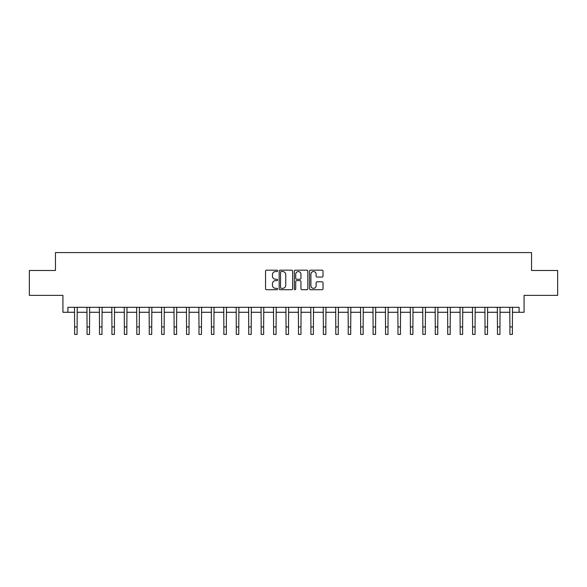 <?xml version="1.0" encoding="UTF-8"?>
<svg xmlns="http://www.w3.org/2000/svg" width="587" height="587" viewBox="0 0 587 587"><rect width="100%" height="100%" fill="white"/><g stroke="black" fill="none" stroke-linecap="round" stroke-linejoin="round"><path stroke-width="0.88" d="M277.585 270.864A0.682 0.682 0 0 0 276.895 270.181L266.52 270.181A0.976 0.976 0 0 0 265.544 271.157L265.544 288.731A0.976 0.976 0 0 0 266.52 289.707L276.895 289.707A0.682 0.682 0 0 0 277.585 289.024A0.682 0.682 0 0 0 276.895 288.342L275.552 288.342A3.126 3.126 0 0 1 272.434 285.216L272.434 283.756A3.126 3.126 0 0 1 275.552 280.63L276.895 280.63A0.682 0.682 0 0 0 277.585 279.948A0.682 0.682 0 0 0 276.895 279.258L275.552 279.258A3.126 3.126 0 0 1 272.434 276.132L272.434 274.672A3.126 3.126 0 0 1 275.552 271.546L276.895 271.546A0.682 0.682 0 0 0 277.585 270.864M322.043 277.064A0.976 0.976 0 0 0 323.019 276.088L323.019 271.157A0.976 0.976 0 0 0 322.043 270.181L310.516 270.181A0.976 0.976 0 0 0 309.54 271.157L309.54 288.731A0.976 0.976 0 0 0 310.516 289.707L322.043 289.707A0.976 0.976 0 0 0 323.019 288.731L323.019 282.78A0.976 0.976 0 0 0 322.043 281.797L317.112 281.797A0.976 0.976 0 0 0 316.129 282.78L316.129 285.73A2.612 2.612 0 0 1 313.517 288.342A2.612 2.612 0 0 1 310.905 285.73L310.905 274.158A2.612 2.612 0 0 1 313.517 271.546A2.612 2.612 0 0 1 316.129 274.158L316.129 276.088A0.976 0.976 0 0 0 317.112 277.064L322.043 277.064M67.901 312.277L67.901 307.302L519.099 307.302L519.099 312.277L524.074 312.277L524.074 295.364L557.65 295.364L557.65 270.49L531.536 270.49L531.536 252.586L55.464 252.586L55.464 270.49L29.35 270.49L29.35 295.364L62.926 295.364L62.926 312.277L74.615 312.277M292.649 271.157A0.976 0.976 0 0 0 291.666 270.181L280.146 270.181A0.976 0.976 0 0 0 279.17 271.157L279.17 288.731A0.976 0.976 0 0 0 280.146 289.707L291.666 289.707A0.976 0.976 0 0 0 292.649 288.731L292.649 271.157M295.334 270.181L306.854 270.181A0.976 0.976 0 0 1 307.83 271.157L307.83 288.731A0.976 0.976 0 0 1 306.854 289.707L301.923 289.707A0.976 0.976 0 0 1 300.948 288.731L300.948 281.606A0.976 0.976 0 0 0 299.972 280.63L296.699 280.63A0.976 0.976 0 0 0 295.723 281.606L295.723 289.024A0.682 0.682 0 0 1 295.041 289.707A0.682 0.682 0 0 1 294.351 289.024L294.351 271.157A0.976 0.976 0 0 1 295.334 270.181M77.102 312.277L87.052 312.277M89.54 312.277L99.489 312.277M101.977 312.277L111.926 312.277M114.414 312.277L124.363 312.277M126.851 312.277L136.8 312.277M139.288 312.277L149.237 312.277M151.725 312.277L161.674 312.277M164.162 312.277L174.112 312.277M176.599 312.277L186.549 312.277M189.036 312.277L198.986 312.277M201.473 312.277L211.423 312.277M213.91 312.277L223.852 312.277M226.34 312.277L236.29 312.277M238.777 312.277L248.727 312.277M251.214 312.277L261.164 312.277M263.651 312.277L273.601 312.277M276.088 312.277L286.038 312.277M288.525 312.277L298.475 312.277M300.962 312.277L310.912 312.277M313.399 312.277L323.349 312.277M325.836 312.277L335.786 312.277M338.273 312.277L348.223 312.277M350.71 312.277L360.66 312.277M363.148 312.277L373.09 312.277M375.577 312.277L385.527 312.277M388.014 312.277L397.964 312.277M400.451 312.277L410.401 312.277M412.888 312.277L422.838 312.277M425.326 312.277L435.275 312.277M437.763 312.277L447.712 312.277M450.2 312.277L460.149 312.277M462.637 312.277L472.586 312.277M475.074 312.277L485.023 312.277M487.511 312.277L497.46 312.277M499.948 312.277L509.898 312.277M512.385 312.277L519.099 312.277M281.217 271.546A0.682 0.682 0 0 0 280.535 272.229L280.535 287.659A0.682 0.682 0 0 0 281.217 288.342L282.633 288.342A3.126 3.126 0 0 0 285.759 285.216L285.759 274.672A3.126 3.126 0 0 0 282.633 271.546L281.217 271.546M300.948 274.21A2.612 2.612 0 0 0 298.335 271.598A2.612 2.612 0 0 0 295.723 274.21L295.723 278.282A0.976 0.976 0 0 0 296.699 279.258L299.972 279.258A0.976 0.976 0 0 0 300.948 278.282L300.948 274.21M74.498 307.302L74.615 326.952L77.102 326.952L77.227 307.302M74.615 326.952L74.615 334.414L77.102 334.414L77.102 326.952M86.935 307.302L87.052 326.952L89.54 326.952L89.657 307.302M87.052 326.952L87.052 334.414L89.54 334.414L89.54 326.952M99.372 307.302L99.489 326.952L101.977 326.952L102.094 307.302M99.489 326.952L99.489 334.414L101.977 334.414L101.977 326.952M111.809 307.302L111.926 326.952L114.414 326.952L114.531 307.302M111.926 326.952L111.926 334.414L114.414 334.414L114.414 326.952M124.246 307.302L124.363 326.952L126.851 326.952L126.968 307.302M124.363 326.952L124.363 334.414L126.851 334.414L126.851 326.952M136.683 307.302L136.8 326.952L139.288 326.952L139.405 307.302M136.8 326.952L136.8 334.414L139.288 334.414L139.288 326.952M149.12 307.302L149.237 326.952L151.725 326.952L151.842 307.302M149.237 326.952L149.237 334.414L151.725 334.414L151.725 326.952M161.557 307.302L161.674 326.952L164.162 326.952L164.279 307.302M161.674 326.952L161.674 334.414L164.162 334.414L164.162 326.952M173.994 307.302L174.112 326.952L176.599 326.952L176.716 307.302M174.112 326.952L174.112 334.414L176.599 334.414L176.599 326.952M186.431 307.302L186.549 326.952L189.036 326.952L189.153 307.302M186.549 326.952L186.549 334.414L189.036 334.414L189.036 326.952M198.868 307.302L198.986 326.952L201.473 326.952L201.59 307.302M198.986 326.952L198.986 334.414L201.473 334.414L201.473 326.952M211.298 307.302L211.423 326.952L213.91 326.952L214.028 307.302M211.423 326.952L211.423 334.414L213.91 334.414L213.91 326.952M223.735 307.302L223.852 326.952L226.34 326.952L226.465 307.302M223.852 326.952L223.852 334.414L226.34 334.414L226.34 326.952M236.172 307.302L236.29 326.952L238.777 326.952L238.894 307.302M236.29 326.952L236.29 334.414L238.777 334.414L238.777 326.952M248.609 307.302L248.727 326.952L251.214 326.952L251.331 307.302M248.727 326.952L248.727 334.414L251.214 334.414L251.214 326.952M261.046 307.302L261.164 326.952L263.651 326.952L263.768 307.302M261.164 326.952L261.164 334.414L263.651 334.414L263.651 326.952M273.483 307.302L273.601 326.952L276.088 326.952L276.206 307.302M273.601 326.952L273.601 334.414L276.088 334.414L276.088 326.952M285.92 307.302L286.038 326.952L288.525 326.952L288.643 307.302M286.038 326.952L286.038 334.414L288.525 334.414L288.525 326.952M298.357 307.302L298.475 326.952L300.962 326.952L301.08 307.302M298.475 326.952L298.475 334.414L300.962 334.414L300.962 326.952M310.794 307.302L310.912 326.952L313.399 326.952L313.517 307.302M310.912 326.952L310.912 334.414L313.399 334.414L313.399 326.952M323.232 307.302L323.349 326.952L325.836 326.952L325.954 307.302M323.349 326.952L323.349 334.414L325.836 334.414L325.836 326.952M335.669 307.302L335.786 326.952L338.273 326.952L338.391 307.302M335.786 326.952L335.786 334.414L338.273 334.414L338.273 326.952M348.106 307.302L348.223 326.952L350.71 326.952L350.828 307.302M348.223 326.952L348.223 334.414L350.71 334.414L350.71 326.952M360.535 307.302L360.66 326.952L363.148 326.952L363.265 307.302M360.66 326.952L360.66 334.414L363.148 334.414L363.148 326.952M372.972 307.302L373.09 326.952L375.577 326.952L375.702 307.302M373.09 326.952L373.09 334.414L375.577 334.414L375.577 326.952M385.41 307.302L385.527 326.952L388.014 326.952L388.132 307.302M385.527 326.952L385.527 334.414L388.014 334.414L388.014 326.952M397.847 307.302L397.964 326.952L400.451 326.952L400.569 307.302M397.964 326.952L397.964 334.414L400.451 334.414L400.451 326.952M410.284 307.302L410.401 326.952L412.888 326.952L413.006 307.302M410.401 326.952L410.401 334.414L412.888 334.414L412.888 326.952M422.721 307.302L422.838 326.952L425.326 326.952L425.443 307.302M422.838 326.952L422.838 334.414L425.326 334.414L425.326 326.952M435.158 307.302L435.275 326.952L437.763 326.952L437.88 307.302M435.275 326.952L435.275 334.414L437.763 334.414L437.763 326.952M447.595 307.302L447.712 326.952L450.2 326.952L450.317 307.302M447.712 326.952L447.712 334.414L450.2 334.414L450.2 326.952M460.032 307.302L460.149 326.952L462.637 326.952L462.754 307.302M460.149 326.952L460.149 334.414L462.637 334.414L462.637 326.952M472.469 307.302L472.586 326.952L475.074 326.952L475.191 307.302M472.586 326.952L472.586 334.414L475.074 334.414L475.074 326.952M484.906 307.302L485.023 326.952L487.511 326.952L487.628 307.302M485.023 326.952L485.023 334.414L487.511 334.414L487.511 326.952M497.343 307.302L497.46 326.952L499.948 326.952L500.065 307.302M497.46 326.952L497.46 334.414L499.948 334.414L499.948 326.952M509.773 307.302L509.898 326.952L512.385 326.952L512.502 307.302M509.898 326.952L509.898 334.414L512.385 334.414L512.385 326.952"/></g></svg>
